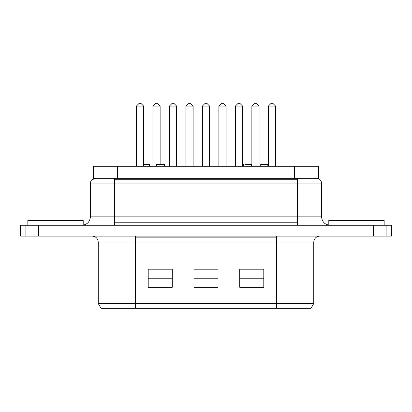 <?xml version="1.0" encoding="UTF-8"?>
<svg xmlns="http://www.w3.org/2000/svg" width="412" height="412" viewBox="0 0 412 412"><rect width="100%" height="100%" fill="white"/><g stroke="black" fill="none" stroke-linecap="round" stroke-linejoin="round"><path stroke-width="0.62" d="M193.12 166.273L193.12 106.075L185.894 106.075L185.894 166.273L185.894 106.075L193.12 106.075L190.71 103.67L188.305 103.67L185.894 106.075L188.305 103.67L190.71 103.67L193.12 106.075L193.12 166.273M259.091 166.273L259.091 106.075L251.866 106.075L251.866 166.273L251.866 106.075L259.091 106.075L256.686 103.67L254.276 103.67L251.866 106.075L254.276 103.67L256.686 103.67L259.091 106.075L259.091 166.273M176.624 166.273L176.624 106.075L169.404 106.075L169.404 166.273L169.404 106.075L176.624 106.075L174.219 103.67L171.809 103.67L169.404 106.075L171.809 103.67L174.219 103.67L176.624 106.075L176.624 166.273M242.596 166.273L242.596 106.075L235.376 106.075L235.376 166.273L235.376 106.075L242.596 106.075L240.191 103.67L237.781 103.67L235.376 106.075L237.781 103.67L240.191 103.67L242.596 106.075L242.596 166.273M273.177 103.67L270.772 103.67L268.361 106.075L275.587 106.075L273.177 103.67L275.587 106.075L268.361 106.075L268.361 166.273L268.361 106.075L270.772 103.67L273.177 103.67M275.587 166.273L275.587 106.075L275.587 166.273M207.205 103.67L204.795 103.67L202.39 106.075L209.61 106.075L207.205 103.67L209.61 106.075L202.39 106.075L202.39 166.273L202.39 106.075L204.795 103.67L207.205 103.67M209.61 166.273L209.61 106.075L209.61 166.273M141.228 103.67L138.823 103.67L136.413 106.075L143.639 106.075L141.228 103.67L143.639 106.075L136.413 106.075L136.413 166.273L136.413 106.075L138.823 103.67L141.228 103.67M143.639 166.273L143.639 106.075L143.639 166.273M223.695 103.67L221.29 103.67L218.88 106.075L226.106 106.075L223.695 103.67L226.106 106.075L218.88 106.075L218.88 166.273L218.88 106.075L221.29 103.67L223.695 103.67M226.106 166.273L226.106 106.075L226.106 166.273M157.724 103.67L155.314 103.67L152.909 106.075L160.134 106.075L157.724 103.67L160.134 106.075L152.909 106.075L152.909 166.273L152.909 106.075L155.314 103.67L157.724 103.67M160.134 164.465L160.134 106.075L160.134 164.465M297.495 183.124L297.495 179.72L114.505 179.72L114.505 183.124L297.495 183.124L297.495 216.836L90.424 216.836C89.888 221.919 87.081 224.725 81.998 225.261C87.081 224.725 89.888 221.919 90.424 216.836L114.505 216.836L114.505 222.794L114.505 216.836L321.211 216.836L297.495 216.836L297.495 183.124L114.505 183.124L114.505 216.836L114.505 183.124L90.789 183.124L114.505 183.124L114.505 179.72L297.495 179.72L297.495 183.124L321.576 183.124L297.495 183.124M316.756 178.308C319.661 178.617 321.267 180.224 321.576 183.124C321.267 180.224 319.661 178.617 316.756 178.308M114.505 225.261L114.505 222.794L297.495 222.794L297.495 216.836L297.495 222.794L114.505 222.794L114.505 225.261M27.825 225.261L27.825 220.446L27.825 225.261M83.203 220.446L83.203 225.261L83.203 220.446L27.825 220.446L83.203 220.446M328.797 225.261L328.797 220.446L328.797 225.261M384.175 220.446L384.175 225.261L384.175 220.446L328.797 220.446L384.175 220.446M276.426 242.117L313.748 242.117C314.129 238.486 316.138 236.478 319.769 236.097C316.138 236.478 314.129 238.486 313.748 242.117L276.426 242.117L276.426 237.858L276.426 242.117L135.574 242.117L276.426 242.117L276.426 303.515L135.574 303.515L135.574 308.331L276.426 308.331L276.426 303.515L276.426 308.331L310.442 308.331L135.574 308.331L135.574 303.515L98.818 303.515L135.574 303.515L135.574 237.858L135.574 242.117L98.818 242.117L135.574 242.117L135.574 303.515L276.426 303.515L276.426 242.117M276.426 236.097L276.426 237.858L135.574 237.858L276.426 237.858L276.426 236.097M391.4 225.261L386.111 225.261L386.111 236.097L391.4 236.097L391.4 225.261L391.4 236.097L386.111 236.097L386.111 225.261L373.344 225.261L373.344 236.097L386.111 236.097L38.656 236.097L38.656 225.261L25.889 225.261L25.889 236.097L38.656 236.097L25.889 236.097L25.889 225.261L20.6 225.261L20.6 236.097L25.889 236.097L20.6 236.097L20.6 225.261L38.656 225.261L38.656 236.097L373.344 236.097L373.344 225.261L38.656 225.261L391.4 225.261M149.422 166.273L149.422 164.465L143.639 164.465M260.909 166.273L260.909 164.465L260.909 166.273M268.073 164.465L268.073 166.273L268.073 164.465L267.177 164.465L267.177 166.273L267.177 164.465L260.909 164.465L268.073 164.465M164.362 164.465L164.362 166.273L164.362 164.465M164.27 164.465L157.003 164.465L164.27 164.465M245.763 164.465L251.166 164.465M245.67 164.465L249.538 164.465M93.802 166.273L318.198 166.273L93.802 166.273M318.198 178.308L93.802 178.308L117.513 178.308L117.513 166.273L117.513 178.308L294.487 178.308L294.487 166.273L294.487 178.308L318.198 178.308M135.574 236.097L135.574 237.858L135.574 236.097M101.558 308.331L135.574 308.331L101.558 308.331M313.182 303.515L276.426 303.515L313.182 303.515M263.788 269.206L263.788 287.262L239.707 287.262L239.707 269.206L263.788 269.206L239.707 269.206L239.707 287.262L263.788 287.262L263.788 269.206M218.041 269.206L218.041 287.262L193.959 287.262L193.959 269.206L218.041 269.206L193.959 269.206L193.959 287.262L218.041 287.262L218.041 269.206M172.293 269.206L172.293 287.262L148.212 287.262L148.212 269.206L172.293 269.206L148.212 269.206L148.212 287.262L172.293 287.262L172.293 269.206M172.293 278.234L148.212 278.234L172.293 278.234M218.041 278.234L193.959 278.234L218.041 278.234M263.788 278.234L239.707 278.234L263.788 278.234M297.495 225.261L297.495 222.794L297.495 225.261M297.495 178.308L297.495 179.72L297.495 178.308M114.505 178.308L114.505 179.72L114.505 178.308M92.18 179.72L95.532 178.308M260.219 166.273L260.219 164.465M164.29 164.465L164.29 166.273M156.369 164.465L156.369 166.273M251.464 164.465L251.464 166.273M243.477 164.465L243.477 166.273M93.436 166.273L93.436 178.308M318.564 166.273L318.564 178.308M101.033 308.331L98.252 303.515L98.252 242.117C97.881 238.476 95.872 236.467 92.231 236.097M313.748 242.117L313.748 303.515L310.967 308.331M330.002 225.261C324.898 224.751 322.086 221.939 321.576 216.836L321.576 183.124M90.424 216.836L90.424 183.124C90.728 180.214 92.329 178.607 95.244 178.308"/></g></svg>
